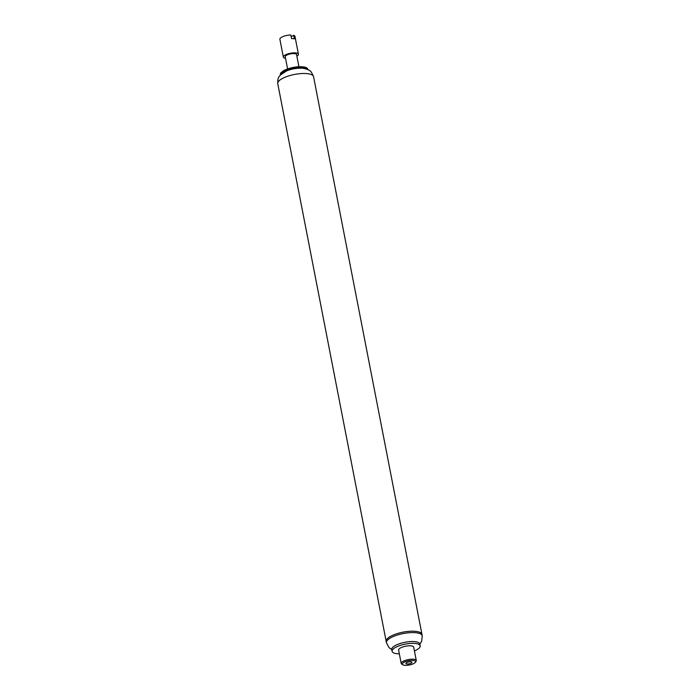 <?xml version="1.0" encoding="UTF-8"?>
<svg xmlns="http://www.w3.org/2000/svg" width="700" height="700" viewBox="0 0 700 700"><rect width="100%" height="100%" fill="white"/><g stroke="black" fill="none" stroke-linecap="round" stroke-linejoin="round"><path stroke-width="1.05" d="M286.598 70.919L280.297 75.093C279.457 76.886 277.681 76.011 277.751 83.65A18.244 5.828 169 0 1 282.205 78.593A18.244 5.828 169 0 1 301.481 73.561A18.244 5.828 169 0 1 313.565 76.694C311.815 72.599 310.511 70.604 309.662 70.7C309.496 70.017 303.739 67.891 300.598 68.197A13.011 4.156 169 0 0 286.598 70.919A13.011 4.156 169 0 0 284.664 71.837M390.618 636.309A18.244 5.828 169 0 0 386.164 641.366L386.435 642.766A18.244 5.828 169 0 1 402.483 633.71A18.244 5.828 169 0 1 422.091 635.337A18.244 5.828 169 0 1 422.24 635.801A18.244 5.828 169 0 0 422.24 635.801L421.969 634.41A18.244 5.828 169 0 0 409.885 631.278A18.244 5.828 169 0 0 390.618 636.309M298.909 66.701L296.555 54.583A5.758 1.838 169 0 0 290.544 53.874A5.758 1.838 169 0 0 285.241 56.779L287.604 68.897M414.426 650.921A14.306 4.567 169 0 0 420.192 645.872A14.306 4.567 169 0 0 420.07 645.514A14.306 4.567 169 0 0 404.696 644.236A14.306 4.567 169 0 0 392.114 651.332A14.306 4.567 169 0 0 399.35 653.852M415.275 662.392L416.01 661.43A7.682 2.45 169 0 0 416.29 660.538L413.691 647.141A7.682 2.45 169 0 0 413.621 646.949A7.682 2.45 169 0 0 405.37 646.258A7.682 2.45 169 0 0 398.615 650.072L401.214 663.469A7.682 2.45 169 0 0 401.817 664.195L402.859 664.808A6.72 2.144 169 0 0 409.342 665A6.72 2.144 169 0 0 415.275 662.392A6.72 2.144 169 0 0 415.467 661.439A6.72 2.144 169 0 0 407.129 661.106A6.72 2.144 169 0 0 402.859 664.808M416.29 660.538A7.682 2.45 169 0 0 416.229 660.336A7.682 2.45 169 0 0 407.977 659.654A7.682 2.45 169 0 0 401.214 663.469M411.915 662.226A3.071 0.98 169 0 0 408.616 661.955A3.071 0.98 169 0 0 405.912 663.477A3.071 0.98 169 0 0 409.115 663.854A3.071 0.98 169 0 0 411.941 662.305A3.071 0.98 169 0 0 411.915 662.226M313.565 76.694L421.969 634.41A18.244 5.828 169 0 0 421.82 633.946A18.244 5.828 169 0 0 402.211 632.319A18.244 5.828 169 0 0 386.164 641.366L277.751 83.65M420.192 645.872L419.834 644.053A14.306 4.567 169 0 0 419.72 643.685A14.306 4.567 169 0 0 404.346 642.416A14.306 4.567 169 0 0 391.755 649.512L392.114 651.332M291.183 36.706L293.685 35.333L294.376 38.903A7.682 2.45 169 0 0 291.541 38.57L290.85 35A7.682 2.45 -11 0 0 281.759 37.153A7.682 2.45 -11 0 0 279.886 39.288L283.36 57.146A7.682 2.45 -11 0 1 285.233 55.011A7.682 2.45 -11 0 1 293.352 52.894A7.682 2.45 -11 0 1 298.436 54.215A7.682 2.45 -11 0 1 296.861 56.175M293.685 35.333A7.682 2.45 -11 0 1 294.963 36.356L298.436 54.215M285.556 58.371A7.682 2.45 -11 0 1 283.36 57.146M307.554 69.44A13.755 4.393 169 0 0 298.865 66.736A13.755 4.393 169 0 0 283.876 70.56M307.624 69.536A13.904 4.436 169 0 0 297.771 67.769A13.904 4.436 169 0 0 283.964 71.54A13.904 4.436 169 0 0 280.578 74.795M308.192 69.808L307.011 67.979L304.605 67.051L297.938 66.763L283.71 70.586L280.586 73.089L280.158 75.259M391.781 649.617L389.043 647.64L386.435 642.766M419.86 644.157L421.654 641.296L422.249 635.81"/></g></svg>

